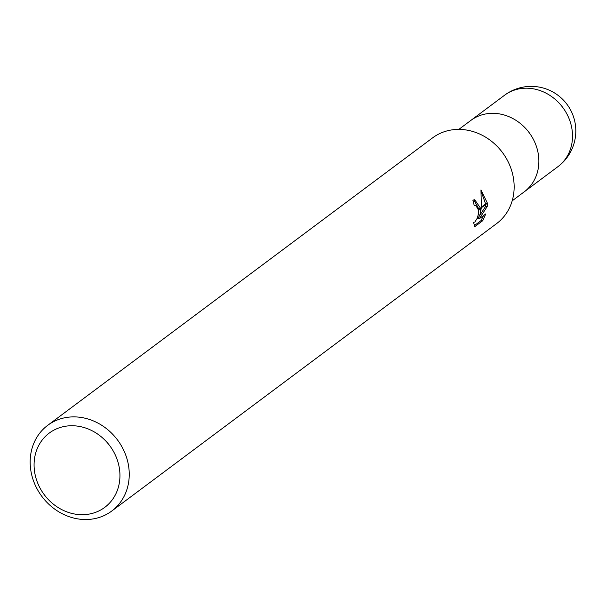 <?xml version="1.0" encoding="UTF-8"?>
<svg xmlns="http://www.w3.org/2000/svg" width="606" height="606" viewBox="0 0 606 606"><rect width="100%" height="100%" fill="white"/><g stroke="black" fill="none" stroke-linecap="round" stroke-linejoin="round"><path stroke-width="0.91" d="M458.84 129.389L470.915 120.374A44.579 39.322 53.2 0 1 513.547 118.905A44.579 39.322 53.2 0 1 538.757 158.045A44.579 39.322 53.2 0 1 524.266 191.807L512.191 200.821M119.829 472.248A46.367 40.897 53.2 0 1 80.197 514.653A46.367 40.897 53.2 0 1 34.194 468.18A46.367 40.897 53.2 0 1 73.826 425.783A46.367 40.897 53.2 0 1 119.829 472.248M129.108 470.551A53.495 47.192 53.2 0 1 111.716 511.063A53.495 47.192 53.2 0 1 60.547 512.827A53.495 47.192 53.2 0 1 30.3 465.862A53.495 47.192 53.2 0 1 47.692 425.344A53.495 47.192 53.2 0 1 98.861 423.586A53.495 47.192 53.2 0 1 129.108 470.551M47.692 425.344L432.601 137.857A53.495 47.192 53.2 0 1 483.77 136.1A53.495 47.192 53.2 0 1 514.017 183.065A53.495 47.192 53.2 0 1 496.625 223.576L111.716 511.063M480.126 214.941L481.293 207.82L487.262 203.358L487.232 206.472L479.338 218.705L485.792 213.888L482.777 220.675L474.816 226.621L473.513 222.288L474.862 222.069L477.369 217.993L478.187 214.827L478.278 210.07L480.406 208.479L480.126 214.941L478.467 214.857L478.854 209.638M478.278 210.07A8.545 3.257 92.7 0 0 478.187 209.517L475.846 205.51L474.218 205.729A53.495 47.192 -126.8 0 0 472.9 200.298L474.71 199.707L480.331 207.911A14.067 5.356 -87.3 0 1 480.406 208.479M474.309 225.629L481.05 220.592L482.777 220.675M487.224 202.768L481.361 207.138L480.959 189.928L487.224 202.768A19.362 7.378 -87.3 0 1 487.262 203.358M478.816 209.04L473.884 199.798M480.338 207.911L478.187 209.517M481.05 220.592L483.459 215.63M479.338 218.705L477.657 218.622L485.588 206.388L485.641 204.57M485.633 203.949L481.194 191.564M485.588 206.388L487.239 206.472M538.757 158.045A44.579 39.322 53.2 0 1 524.266 191.807M504.556 95.24L504.556 95.24A44.579 39.322 53.2 0 1 547.195 93.778A44.579 39.322 53.2 0 1 572.405 132.919A44.579 39.322 53.2 0 1 557.914 166.673A44.579 39.322 53.2 0 1 557.906 166.68A44.579 44.579 0 0 0 549.771 90.415A44.579 44.579 0 0 0 504.556 95.24L471.112 120.223M475.278 205.373L474.142 205.32M473.937 222.417L473.528 222.402M524.463 191.655L557.906 166.68"/></g></svg>
